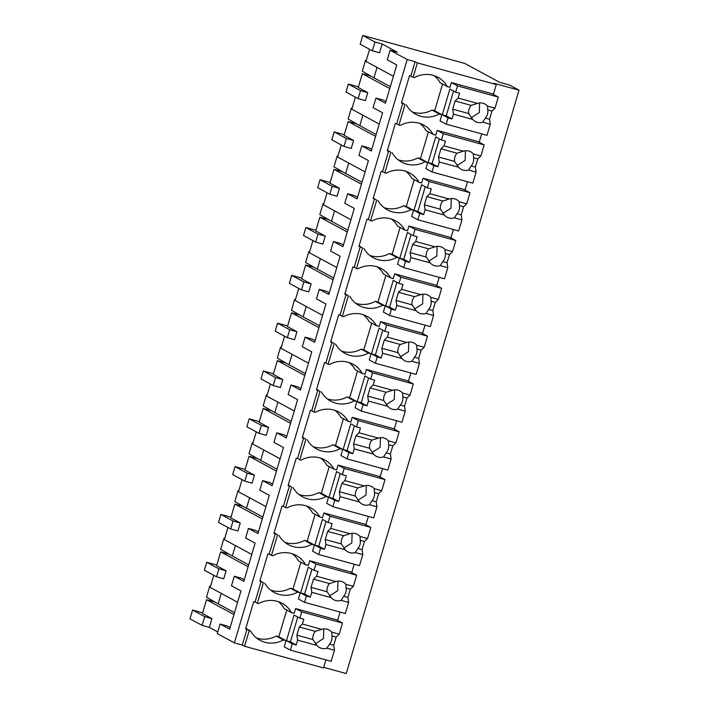 <?xml version="1.0" encoding="UTF-8"?>
<svg xmlns="http://www.w3.org/2000/svg" width="709" height="709" viewBox="0 0 709 709"><rect width="100%" height="100%" fill="white"/><g stroke="black" fill="none" stroke-linecap="round" stroke-linejoin="round"><path stroke-width="1.06" d="M417.371 62.897L496.309 84.557L494.031 83.325L519.032 90.176L509.541 85.036L499.668 82.333L464.741 63.42L362.769 35.45L360.172 44.224L372.322 50.809L379.554 52.794L382.16 44.011L397.341 52.236L390.11 50.25L407.196 59.503L415.093 61.665L417.371 62.897L413.117 77.246L409.527 75.65L401.427 102.973L402.747 103.337L399.513 114.264L396.677 123.827L395.356 123.472L387.265 150.795L388.585 151.15L382.514 171.649L381.194 171.286L373.102 198.609L374.414 198.972L368.352 219.462L367.032 219.108L358.94 246.431L360.252 246.785L357.017 257.721L354.181 267.284L352.869 266.921L344.778 294.244L346.089 294.607L342.855 305.535L340.019 315.097L338.707 314.743L330.607 342.066L331.927 342.42L328.692 353.357L325.856 362.919L324.536 362.556L316.444 389.879L317.765 390.242L311.694 410.733L310.374 410.369L302.282 437.701L303.594 438.056L300.359 448.992L297.523 458.555L296.211 458.191L288.12 485.514L289.432 485.878L286.197 496.805L283.361 506.368L282.049 506.004L273.958 533.336L275.269 533.691L272.034 544.618L269.198 554.19L267.887 553.826L259.786 581.15L261.107 581.513L255.036 602.003L253.716 601.64L245.624 628.963L246.945 629.326L242.283 645.039L244.57 646.271L323.508 667.922L325.892 659.884M362.769 35.45L374.919 42.026L372.322 50.809M374.919 42.026L382.16 44.011M358.453 86.844L348.367 84.079L346.01 92.046L358.16 98.622L365.392 100.607L367.758 92.64L358.258 87.499L362.343 73.709L370.568 75.969L390.34 86.666M377.046 67.399L373.962 77.804L377.046 67.399M369.575 49.32L365.986 61.417L393.415 76.271M224.939 574.786L223.752 578.783L216.52 576.798L218.877 568.831L226.109 570.816L224.939 574.786M213.763 575.309L210.183 587.406L237.612 602.26M233.97 614.552L206.541 599.708L202.455 613.489L211.947 618.629L209.359 627.385L217.796 631.958M390.11 50.25L387.274 59.813L396.765 64.953L385.439 103.204L375.947 98.072L373.111 107.635L382.603 112.775L371.277 151.026L361.785 145.886L358.949 155.448L368.441 160.588L357.106 198.839L347.614 193.708L344.787 203.27L354.278 208.402L342.943 246.661L333.452 241.521L330.616 251.083L340.116 256.224L328.781 294.474L319.289 289.334L316.453 298.906L325.945 304.037L314.619 342.296L305.127 337.156L302.291 346.719L311.783 351.859L300.456 390.11L290.956 384.969L288.129 394.532L297.62 399.672L286.285 437.932L276.794 432.791L275.376 437.568L273.966 442.354L283.458 447.494L272.123 485.745L262.631 480.605L259.795 490.167L269.287 495.307L257.961 533.567L248.469 528.427L245.633 537.989L255.125 543.129L243.799 581.38L234.307 576.24L231.471 585.802L240.963 590.943L229.636 629.202L220.136 624.062L227.376 626.047L230.124 627.536M234.307 576.24L241.539 578.225L244.286 579.714M248.469 528.427L255.701 530.412L258.457 531.901M262.631 480.605L269.872 482.59L272.619 484.079M276.794 432.791L284.034 434.777L286.782 436.265M290.956 384.969L298.197 386.954L300.944 388.443M305.127 337.156L312.359 339.141L315.106 340.63M319.289 289.334L326.521 291.319L329.277 292.808M333.452 241.521L340.692 243.506L343.44 244.995M347.614 193.708L354.854 195.684L357.602 197.173M361.785 145.886L369.017 147.871L371.764 149.36M375.947 98.072L383.179 100.058L385.935 101.538M389.773 88.563L362.343 73.709M355.404 97.133L351.824 109.23L379.253 124.084M375.61 136.376L348.181 121.531L344.095 135.322L353.587 140.453L351.23 148.429L343.989 146.444L346.355 138.477L353.587 140.453M341.242 144.955L337.661 157.052L365.091 171.906M361.448 184.198L334.019 169.345L329.933 183.135L339.425 188.275L337.067 196.242L329.827 194.257L332.193 186.29L339.425 188.275M327.079 192.768L323.499 204.866L350.928 219.719M347.286 232.011L319.856 217.167L315.771 230.957L325.263 236.088L322.905 244.064L315.665 242.079L318.022 234.103L325.263 236.088M312.917 240.59L309.328 252.688L336.757 267.532M333.115 279.833L305.685 264.98L301.609 278.77L311.1 283.91L308.734 291.878L301.502 289.892L303.86 281.925L311.1 283.91M298.755 288.403L295.166 300.501L322.595 315.354M318.953 327.647L291.523 312.802L287.437 326.583L296.929 331.723L294.572 339.7L287.34 337.714L289.697 329.738L296.929 331.723M284.584 336.226L281.003 348.323L308.433 363.168M304.79 375.469L277.361 360.615L273.275 374.405L282.767 379.545L280.409 387.513L273.169 385.528L275.535 377.56L282.767 379.545M270.421 384.039L266.841 396.136L294.27 410.99M290.628 423.282L263.199 408.437L259.113 422.218L268.605 427.359L266.247 435.326L259.007 433.341L261.373 425.373L268.605 427.359M256.259 431.861L252.679 443.958L280.108 458.803M276.466 471.104L249.036 456.25L244.951 470.04L254.442 475.181L252.085 483.148L244.844 481.163L247.202 473.195L254.442 475.181M242.097 479.674L238.508 491.771L265.937 506.625M262.295 518.917L234.865 504.072L230.788 517.854L240.28 522.994L237.914 530.961L230.682 528.976L233.039 521.009L240.28 522.994M227.935 527.487L224.345 539.593L251.775 554.438M248.132 566.739L220.703 551.886L216.617 565.676L226.109 570.816M220.136 624.062L217.308 633.624L234.395 642.877L242.283 645.039M407.196 59.503L234.395 642.877M415.093 61.665L410.839 76.014M496.309 84.557L493.482 94.12L451.376 82.572L449.958 87.349L447.326 86.631A25.878 24.673 118.4 0 0 437.896 77.29A25.878 24.673 118.4 0 0 414.437 77.609L413.117 77.246M323.676 667.364L346.231 673.55L519.032 90.176M202.65 612.833L192.564 610.068L189.968 618.824L202.118 625.4L209.359 627.385M216.812 565.02L206.727 562.246L204.369 570.222L216.52 576.798M230.983 517.198L220.889 514.433L218.532 522.4L230.682 528.976M245.146 469.385L235.051 466.619L232.694 474.587L244.844 481.163M259.308 421.563L249.222 418.797L246.856 426.765L259.007 433.341M273.47 373.749L263.385 370.984L261.018 378.952L273.169 385.528M287.632 325.927L277.547 323.162L275.189 331.13L287.34 337.714M301.804 278.114L291.709 275.349L289.352 283.316L301.502 289.892M315.966 230.292L305.871 227.527L303.514 235.494L315.665 242.079M330.128 182.479L320.043 179.714L317.676 187.681L329.827 194.257M344.29 134.666L334.205 131.892L331.847 139.859L343.989 146.444M348.367 84.079L360.518 90.655L358.16 98.622M360.518 90.655L367.758 92.64M206.541 599.708L214.765 601.959L218.159 603.793L221.243 593.398L218.159 603.793L234.528 612.665M192.564 610.068L204.715 616.644L211.947 618.629M204.715 616.644L202.118 625.4M348.181 121.531L356.405 123.783L359.8 125.626L362.884 115.221L359.8 125.626L376.169 134.488M334.205 131.892L346.355 138.477M334.019 169.345L342.243 171.605L345.637 173.439L348.713 163.035L345.637 173.439L362.007 182.302M320.043 179.714L332.193 186.29M319.856 217.167L328.081 219.418L331.475 221.261L334.551 210.857L331.475 221.261L347.844 230.124M305.871 227.527L318.022 234.103M305.685 264.98L313.91 267.24L317.304 269.074L320.388 258.67L317.304 269.074L333.682 277.937M291.709 275.349L303.86 281.925M291.523 312.802L299.747 315.053L303.142 316.896L306.226 306.492L303.142 316.896L319.52 325.759M277.547 323.162L289.697 329.738M277.361 360.615L285.585 362.875L288.98 364.71L292.064 354.305L288.98 364.71L305.349 373.572M263.385 370.984L275.535 377.56M263.199 408.437L271.423 410.688L274.817 412.532L277.893 402.127L274.817 412.532L291.186 421.394M249.222 418.797L261.373 425.373M249.036 456.25L257.261 458.51L260.655 460.345L263.73 449.94L260.655 460.345L277.024 469.207M235.051 466.619L247.202 473.195M234.865 504.072L243.09 506.323L246.484 508.158L249.568 497.762L246.484 508.158L262.862 517.029M220.889 514.433L233.039 521.009M220.703 551.886L228.927 554.146L232.322 555.98L235.406 545.576L232.322 555.98L248.691 564.843M206.727 562.246L218.877 568.831M244.57 646.271L249.222 630.558L246.945 629.326M249.222 630.558L250.534 630.921A25.878 24.673 118.4 0 0 259.973 640.262A25.878 24.673 118.4 0 0 283.432 639.943L286.055 640.67L278.841 636.762L276.218 636.035L283.432 639.943M245.801 628.36L250.534 630.921M261.107 581.513L263.385 582.745L260.15 593.672L257.314 603.235L255.036 602.003M257.314 603.235L258.625 603.598A25.878 24.673 118.4 0 1 282.085 603.279A25.878 24.673 118.4 0 1 291.523 612.62L294.155 613.338L295.573 608.561L337.67 620.109L340.054 612.062M263.385 582.745L259.973 580.547M275.269 533.691L277.547 534.923L274.312 545.859L271.476 555.422L269.198 554.19M271.476 555.422L272.797 555.776A25.878 24.673 118.4 0 1 296.247 555.466A25.878 24.673 118.4 0 1 305.685 564.807L308.318 565.525L309.736 560.739L351.832 572.296L354.216 564.249M277.547 534.923L274.135 532.725M289.432 485.878L291.709 487.11L288.474 498.037L285.638 507.6L283.361 506.368M285.638 507.6L286.959 507.963A25.878 24.673 118.4 0 1 310.418 507.644A25.878 24.673 118.4 0 1 319.848 516.985L322.48 517.703L323.898 512.926L366.004 524.474L368.388 516.427M291.709 487.11L288.297 484.912M303.594 438.056L305.871 439.288L299.81 459.786L297.523 458.555M299.81 459.786L301.121 460.15A25.878 24.673 118.4 0 1 324.58 459.831A25.878 24.673 118.4 0 1 334.01 469.172L336.642 469.89L338.06 465.104L380.166 476.661L382.55 468.614M305.871 439.288L302.459 437.09M317.765 390.242L320.043 391.474L313.972 411.964L311.694 410.733M313.972 411.964L315.283 412.328A25.878 24.673 118.4 0 1 338.742 412.009A25.878 24.673 118.4 0 1 348.181 421.35L350.813 422.077L352.222 417.291L394.328 428.839L396.712 420.791M320.043 391.474L316.622 389.276M331.927 342.42L334.205 343.661L330.97 354.589L328.134 364.151L325.856 362.919M328.134 364.151L329.446 364.515A25.878 24.673 118.4 0 1 352.905 364.196A25.878 24.673 118.4 0 1 362.343 373.537L364.975 374.255L366.393 369.478L408.49 381.025L410.874 372.978M334.205 343.661L330.793 341.454M346.089 294.607L348.367 295.839L345.132 306.767L342.296 316.329L340.019 315.097M342.296 316.329L343.617 316.693A25.878 24.673 118.4 0 1 367.067 316.374A25.878 24.673 118.4 0 1 376.506 325.715L379.138 326.441L380.556 321.656L422.653 333.203L425.037 325.156M348.367 295.839L344.955 293.641M360.252 246.785L362.529 248.026L359.295 258.953L356.459 268.516L354.181 267.284M356.459 268.516L357.779 268.879A25.878 24.673 118.4 0 1 381.238 268.56A25.878 24.673 118.4 0 1 390.668 277.901L393.3 278.619L394.718 273.842L436.824 285.39L439.208 277.343M362.529 248.026L359.117 245.819M374.414 198.972L376.701 200.204L370.63 220.694L368.352 219.462M370.63 220.694L371.941 221.057A25.878 24.673 118.4 0 1 395.4 220.738A25.878 24.673 118.4 0 1 404.839 230.079L407.462 230.806L408.88 226.02L450.986 237.568L453.37 229.53M376.701 200.204L373.28 198.006M388.585 151.15L390.863 152.391L384.792 172.881L382.514 171.649M384.792 172.881L386.104 173.244A25.878 24.673 118.4 0 1 409.563 172.925A25.878 24.673 118.4 0 1 419.001 182.266L421.633 182.984L423.043 178.207L465.148 189.755L467.532 181.708M390.863 152.391L387.442 150.184M402.747 103.337L405.025 104.569L401.79 115.496L398.954 125.068L396.677 123.827M398.954 125.068L400.266 125.422A25.878 24.673 118.4 0 1 423.725 125.103A25.878 24.673 118.4 0 1 433.164 134.444L435.796 135.171L437.214 130.385L479.311 141.933L481.695 133.895M405.025 104.569L401.613 102.371M447.326 86.631L440.112 82.723A25.878 24.673 118.4 0 0 434.112 75.65M336.358 619.746L342.5 623.078L339.221 634.165L336.155 637.081L333.726 645.279L334.453 650.25L331.174 661.329L290.389 650.144L284.238 646.812L286.055 640.67M256.534 637.994A25.878 24.673 118.4 0 0 276.218 636.035M291.523 612.62L284.309 608.712A25.878 24.673 118.4 0 0 278.309 601.649M350.521 571.933L356.671 575.256L353.383 586.343L350.317 589.259L347.889 597.457L348.624 602.428L345.336 613.515L304.551 602.322L298.4 598.999L300.226 592.848L297.594 592.13A25.878 24.673 118.4 0 1 274.135 592.44A25.878 24.673 118.4 0 1 264.696 583.108M270.696 590.172A25.878 24.673 118.4 0 0 290.38 588.222L297.594 592.13M305.685 564.807L298.471 560.899A25.878 24.673 118.4 0 0 292.471 553.826M300.226 592.848L293.012 588.94L290.38 588.222M364.683 524.111L370.834 527.443L367.546 538.53L364.479 541.446L362.051 549.643L362.786 554.615L359.498 565.693L318.713 554.509L312.563 551.177L314.388 545.035L311.756 544.308A25.878 24.673 118.4 0 1 288.297 544.627A25.878 24.673 118.4 0 1 278.867 535.286M284.867 542.358A25.878 24.673 118.4 0 0 304.542 540.4L311.756 544.308M319.848 516.985L312.634 513.077A25.878 24.673 118.4 0 0 306.634 506.013M314.388 545.035L307.174 541.127L304.542 540.4M378.845 476.297L384.996 479.621L381.717 490.708L378.65 493.624L376.222 501.821L376.949 506.793L373.67 517.88L332.875 506.687L326.734 503.363L328.551 497.213L325.918 496.495A25.878 24.673 118.4 0 1 302.459 496.805A25.878 24.673 118.4 0 1 293.03 487.473M299.03 494.536A25.878 24.673 118.4 0 0 318.704 492.587L325.918 496.495M334.01 469.172L326.796 465.264A25.878 24.673 118.4 0 0 320.796 458.191M328.551 497.213L321.337 493.304L318.704 492.587M393.016 428.475L399.158 431.808L395.879 442.895L392.813 445.81L390.384 454.008L391.111 458.98L387.832 470.058L347.047 458.874L340.896 455.541L342.713 449.4L340.081 448.673A25.878 24.673 118.4 0 1 316.631 448.992A25.878 24.673 118.4 0 1 307.192 439.651M313.192 446.723A25.878 24.673 118.4 0 0 332.867 444.773L340.081 448.673M348.181 421.35L340.967 417.441A25.878 24.673 118.4 0 0 334.967 410.378M342.713 449.4L335.499 445.491L332.867 444.773M407.179 380.662L413.329 383.986L410.041 395.073L406.975 397.988L404.547 406.186L405.273 411.158L401.994 422.245L361.209 411.052L355.058 407.728L356.884 401.578L354.252 400.86A25.878 24.673 118.4 0 1 330.793 401.179A25.878 24.673 118.4 0 1 321.354 391.838M327.354 398.901A25.878 24.673 118.4 0 0 347.038 396.951L354.252 400.86M362.343 373.537L355.129 369.628A25.878 24.673 118.4 0 0 349.129 362.556M356.884 401.578L349.67 397.669L347.038 396.951M421.341 332.84L427.492 336.172L424.204 347.259L421.137 350.175L418.709 358.373L419.444 363.345L416.156 374.423L375.371 363.238L369.221 359.906L371.046 353.764L368.414 353.038A25.878 24.673 118.4 0 1 344.955 353.357A25.878 24.673 118.4 0 1 335.517 344.016M341.516 351.088A25.878 24.673 118.4 0 0 361.2 349.138L368.414 353.038M376.506 325.715L369.292 321.806A25.878 24.673 118.4 0 0 363.292 314.743M371.046 353.764L363.832 349.856L361.2 349.138M435.503 285.027L441.654 288.359L438.366 299.437L435.299 302.353L432.871 310.551L433.607 315.523L430.319 326.61L389.533 315.425L383.383 312.093L385.209 305.942L382.576 305.224A25.878 24.673 118.4 0 1 359.117 305.544A25.878 24.673 118.4 0 1 349.688 296.202M355.688 303.266A25.878 24.673 118.4 0 0 375.362 301.316L382.576 305.224M390.668 277.901L383.454 273.993A25.878 24.673 118.4 0 0 377.454 266.921M385.209 305.942L377.994 302.043L375.362 301.316M449.666 237.214L455.816 240.537L452.537 251.624L449.471 254.54L447.042 262.738L447.769 267.71L444.49 278.788L403.696 267.603L397.554 264.271L399.371 258.129L396.739 257.402A25.878 24.673 118.4 0 1 373.28 257.721A25.878 24.673 118.4 0 1 363.85 248.38M369.85 255.453A25.878 24.673 118.4 0 0 389.525 253.503L396.739 257.402M404.839 230.079L397.625 226.18A25.878 24.673 118.4 0 0 391.625 219.108M399.371 258.129L392.157 254.221L389.525 253.503M463.837 189.392L469.978 192.724L466.699 203.802L463.633 206.718L461.204 214.916L461.931 219.887L458.652 230.974L417.867 219.79L411.716 216.458L413.533 210.307L410.901 209.589A25.878 24.673 118.4 0 1 387.451 209.908A25.878 24.673 118.4 0 1 378.012 200.567M384.012 207.64A25.878 24.673 118.4 0 0 403.687 205.681L410.901 209.589M419.001 182.266L411.787 178.358A25.878 24.673 118.4 0 0 405.787 171.286M413.533 210.307L406.319 206.408L403.687 205.681M477.999 141.578L484.15 144.902L480.862 155.989L477.795 158.905L475.367 167.102L476.094 172.074L472.814 183.161L432.029 171.968L425.879 168.645L427.704 162.494L425.072 161.767A25.878 24.673 118.4 0 1 401.613 162.086A25.878 24.673 118.4 0 1 392.174 152.745M398.174 159.817A25.878 24.673 118.4 0 0 417.858 157.868L425.072 161.767M433.164 134.444L425.949 130.545A25.878 24.673 118.4 0 0 419.95 123.472M427.704 162.494L420.49 158.586L417.858 157.868M492.161 93.756L498.312 97.089L495.024 108.167L491.957 111.083L489.529 119.28L490.265 124.252L486.977 135.339L446.191 124.155L440.041 120.822L441.867 114.672L439.234 113.954A25.878 24.673 118.4 0 1 415.775 114.273A25.878 24.673 118.4 0 1 406.337 104.932M412.337 112.004A25.878 24.673 118.4 0 0 432.02 110.046L439.234 113.954M441.867 114.672L434.652 110.772L432.02 110.046M366.225 60.62L365.534 60.247L362.299 71.175L371.631 76.545M365.534 60.247L366.278 60.442M352.063 108.433L351.372 108.06L348.137 118.988L357.469 124.359M351.372 108.06L352.116 108.264M337.901 156.255L337.209 155.874L333.966 166.81L343.307 172.181M337.209 155.874L337.945 156.077M323.729 204.068L323.047 203.696L319.803 214.623L329.144 219.994M323.047 203.696L323.783 203.9M309.567 251.89L308.876 251.509L305.641 262.445L314.973 267.816M308.876 251.509L309.62 251.713M295.405 299.703L294.714 299.331L291.479 310.258L300.811 315.629M294.714 299.331L295.458 299.535M281.243 347.516L280.551 347.144L277.316 358.08L286.649 363.451M280.551 347.144L281.287 347.348M267.08 395.338L266.389 394.966L263.145 405.894L272.486 411.264M266.389 394.966L267.125 395.17M252.909 443.152L252.227 442.779L248.983 453.716L258.315 459.086M252.227 442.779L252.962 442.983M238.747 490.974L238.056 490.601L234.821 501.529L244.153 506.9M238.056 490.601L238.8 490.805M224.585 538.787L223.893 538.415L220.659 549.342L229.991 554.713M223.893 538.415L224.638 538.618M210.422 586.609L209.731 586.237L206.496 597.164L215.828 602.535M209.731 586.237L210.467 586.44M498.312 97.089L457.527 85.895L451.376 82.572M495.024 108.167L487.5 106.102A9.988 9.518 118.4 0 0 484.903 104.001A9.988 9.518 118.4 0 0 482.98 103.23A9.988 9.518 118.4 0 0 477.556 103.381L458.182 98.064L459.609 93.269L455.665 92.179L457.527 85.895M487.5 106.102L487.774 109.939A9.988 9.518 -61.6 0 1 485.346 118.137L489.529 119.28M491.957 111.083L487.774 109.939M490.265 124.252L482.732 122.187L485.346 118.137M482.732 122.187A9.988 9.518 118.4 0 1 477.317 122.338A9.988 9.518 118.4 0 1 475.384 121.567A9.988 9.518 118.4 0 1 472.788 119.467L453.423 114.149L452.688 109.177L455.116 100.979L458.182 98.064M446.191 124.155L448.053 117.871L451.996 118.952L453.423 114.149M442.567 84.052L434.652 110.772M471.246 117.721L479.319 112.545L479.576 102.947M448.053 117.871L442.283 114.743L446.236 115.824L453.574 91.053M455.665 92.179L449.896 89.059L442.283 114.743M472.788 119.467L468.72 113.573L452.688 109.177M477.556 103.381L471.148 105.375A9.988 9.518 118.4 0 0 468.72 113.573M451.996 118.952L446.236 115.824M471.148 105.375L455.116 100.979M484.15 144.902L443.355 133.717L437.214 130.385M480.862 155.989L473.337 153.924A9.988 9.518 118.4 0 0 470.741 151.815A9.988 9.518 118.4 0 0 468.809 151.044A9.988 9.518 118.4 0 0 463.394 151.194L444.02 145.886L445.447 141.082L441.494 140.001L443.355 133.717M473.337 153.924L473.612 157.752A9.988 9.518 -61.6 0 1 471.184 165.95L475.367 167.102M477.795 158.905L473.612 157.752M476.094 172.074L468.569 170.009L471.184 165.95M468.569 170.009A9.988 9.518 118.4 0 1 463.145 170.16A9.988 9.518 118.4 0 1 461.222 169.389A9.988 9.518 118.4 0 1 458.626 167.28L439.261 161.971L438.525 156.999L440.954 148.801L444.02 145.886M432.029 171.968L433.89 165.684L437.834 166.766L439.261 161.971M428.404 131.865L420.49 158.586M457.075 165.534L465.148 160.367L465.414 150.769M433.89 165.684L428.121 162.565L432.065 163.646L439.403 138.867M441.494 140.001L435.725 136.872L428.121 162.565M458.626 167.28L454.558 161.395L438.525 156.999M463.394 151.194L456.977 153.197A9.988 9.518 118.4 0 0 454.558 161.395M437.834 166.766L432.065 163.646M456.977 153.197L440.954 148.801M469.978 192.724L429.193 181.531L423.043 178.207M466.699 203.802L459.175 201.737A9.988 9.518 118.4 0 0 456.569 199.637A9.988 9.518 118.4 0 0 454.646 198.866A9.988 9.518 118.4 0 0 449.222 199.016L429.858 193.699L431.276 188.904L427.332 187.814L429.193 181.531M459.175 201.737L459.45 205.575A9.988 9.518 -61.6 0 1 457.021 213.772L461.204 214.916M463.633 206.718L459.45 205.575M461.931 219.887L454.407 217.823L457.021 213.772M454.407 217.823A9.988 9.518 118.4 0 1 448.983 217.973A9.988 9.518 118.4 0 1 447.06 217.202A9.988 9.518 118.4 0 1 444.463 215.102L425.09 209.784L424.363 204.812L426.791 196.615L429.858 193.699M417.867 219.79L419.728 213.498L423.672 214.588L425.09 209.784M414.233 179.687L406.319 206.408M442.912 213.356L450.986 208.18L451.252 198.582M419.728 213.498L413.959 210.378L417.902 211.459L425.24 186.689M427.332 187.814L421.563 184.695L413.959 210.378M444.463 215.102L440.386 209.208L424.363 204.812M449.222 199.016L442.815 201.01A9.988 9.518 118.4 0 0 440.386 209.208M423.672 214.588L417.902 211.459M442.815 201.01L426.791 196.615M455.816 240.537L415.031 229.353L408.88 226.02M452.537 251.624L445.004 249.559A9.988 9.518 118.4 0 0 442.407 247.45A9.988 9.518 118.4 0 0 440.484 246.679A9.988 9.518 118.4 0 0 435.06 246.829L415.696 241.521L417.114 236.717L413.17 235.636L415.031 229.353M445.004 249.559L445.287 253.388A9.988 9.518 -61.6 0 1 442.859 261.586L447.042 262.738M449.471 254.54L445.287 253.388M447.769 267.71L440.245 265.645L442.859 261.586M440.245 265.645A9.988 9.518 118.4 0 1 434.821 265.795A9.988 9.518 118.4 0 1 432.898 265.024A9.988 9.518 118.4 0 1 430.301 262.915L410.928 257.606L410.201 252.634L412.629 244.437L415.696 241.521M403.696 267.603L405.557 261.32L409.51 262.401L410.928 257.606M400.071 227.5L392.157 254.221M428.75 261.169L436.824 256.002L437.09 246.395M405.557 261.32L399.796 258.2L403.74 259.281L411.078 234.502M413.17 235.636L407.4 232.508L399.796 258.2M430.301 262.915L426.224 257.03L410.201 252.634M435.06 246.829L428.653 248.832A9.988 9.518 118.4 0 0 426.224 257.03M409.51 262.401L403.74 259.281M428.653 248.832L412.629 244.437M441.654 288.359L400.869 277.166L394.718 273.842M438.366 299.437L430.842 297.372A9.988 9.518 118.4 0 0 428.245 295.272A9.988 9.518 118.4 0 0 426.322 294.492A9.988 9.518 118.4 0 0 420.898 294.643L401.533 289.334L402.951 284.531L399.007 283.449L400.869 277.166M430.842 297.372L431.116 301.21A9.988 9.518 -61.6 0 1 428.688 309.408L432.871 310.551M435.299 302.353L431.116 301.21M433.607 315.523L426.082 313.458L428.688 309.408M426.082 313.458A9.988 9.518 118.4 0 1 420.659 313.608A9.988 9.518 118.4 0 1 418.735 312.837A9.988 9.518 118.4 0 1 416.13 310.728L396.765 305.419L396.039 300.448L398.467 292.25L401.533 289.334M389.533 315.425L391.395 309.133L395.347 310.223L396.765 305.419M385.909 275.322L377.994 302.043M414.588 308.982L422.661 303.815L422.918 294.217M391.395 309.133L385.625 306.013L389.578 307.094L396.916 282.324M399.007 283.449L393.238 280.33L385.625 306.013M416.13 310.728L412.062 304.843L396.039 300.448M420.898 294.643L414.49 296.646A9.988 9.518 118.4 0 0 412.062 304.843M395.347 310.223L389.578 307.094M414.49 296.646L398.467 292.25M427.492 336.172L386.706 324.988L380.556 321.656M424.204 347.259L416.679 345.194A9.988 9.518 118.4 0 0 414.083 343.085A9.988 9.518 118.4 0 0 412.159 342.314A9.988 9.518 118.4 0 0 406.736 342.465L387.362 337.156L388.789 332.353L384.836 331.271L386.706 324.988M416.679 345.194L416.954 349.023A9.988 9.518 -61.6 0 1 414.526 357.221L418.709 358.373M421.137 350.175L416.954 349.023M419.444 363.345L411.911 361.28L414.526 357.221M411.911 361.28A9.988 9.518 118.4 0 1 406.496 361.43A9.988 9.518 118.4 0 1 404.564 360.659A9.988 9.518 118.4 0 1 401.968 358.55L382.603 353.233L381.867 348.261L384.296 340.072L387.362 337.156M375.371 363.238L377.232 356.955L381.176 358.036L382.603 353.233M371.746 323.136L363.832 349.856M400.417 356.804L408.499 351.629L408.756 342.03M377.232 356.955L371.463 353.835L375.416 354.917L382.754 330.137M384.836 331.271L379.076 328.143L371.463 353.835M401.968 358.55L397.9 352.657L381.867 348.261M406.736 342.465L400.328 344.468A9.988 9.518 118.4 0 0 397.9 352.657M381.176 358.036L375.416 354.917M400.328 344.468L384.296 340.072M413.329 383.986L372.535 372.801L366.393 369.478M410.041 395.073L402.517 393.008A9.988 9.518 118.4 0 0 399.92 390.907A9.988 9.518 118.4 0 0 397.988 390.127A9.988 9.518 118.4 0 0 392.573 390.278L373.2 384.969L374.627 380.166L370.674 379.085L372.535 372.801M402.517 393.008L402.792 396.845A9.988 9.518 -61.6 0 1 400.363 405.043L404.547 406.186M406.975 397.988L402.792 396.845M405.273 411.158L397.749 409.093L400.363 405.043M397.749 409.093A9.988 9.518 118.4 0 1 392.325 409.244A9.988 9.518 118.4 0 1 390.402 408.473A9.988 9.518 118.4 0 1 387.805 406.363L368.441 401.055L367.705 396.083L370.133 387.885L373.2 384.969M361.209 411.052L363.07 404.768L367.014 405.858L368.441 401.055M357.584 370.958L349.67 397.669M386.254 404.617L394.328 399.451L394.594 389.853M363.07 404.768L357.301 401.648L361.244 402.73L368.583 377.959M370.674 379.085L364.905 375.965L357.301 401.648M387.805 406.363L383.729 400.479L367.705 396.083M392.573 390.278L386.157 392.281A9.988 9.518 118.4 0 0 383.729 400.479M367.014 405.858L361.244 402.73M386.157 392.281L370.133 387.885M399.158 431.808L358.373 420.623L352.222 417.291M395.879 442.895L388.355 440.83A9.988 9.518 118.4 0 0 385.749 438.72A9.988 9.518 118.4 0 0 383.826 437.949A9.988 9.518 118.4 0 0 378.402 438.1L359.038 432.782L360.456 427.988L356.512 426.907L358.373 420.623M388.355 440.83L388.629 444.658A9.988 9.518 -61.6 0 1 386.201 452.856L390.384 454.008M392.813 445.81L388.629 444.658M391.111 458.98L383.587 456.915L386.201 452.856M383.587 456.915A9.988 9.518 118.4 0 1 378.163 457.066A9.988 9.518 118.4 0 1 376.24 456.295A9.988 9.518 118.4 0 1 373.643 454.185L354.27 448.868L353.543 443.896L355.971 435.698L359.038 432.782M347.047 458.874L348.908 452.59L352.852 453.671L354.27 448.868M343.413 418.771L335.499 445.491M372.092 452.439L380.166 447.264L380.432 437.666M348.908 452.59L343.138 449.462L347.082 450.552L354.42 425.772M356.512 426.907L350.742 423.778L343.138 449.462M373.643 454.185L369.566 448.292L353.543 443.896M378.402 438.1L371.995 440.094A9.988 9.518 118.4 0 0 369.566 448.292M352.852 453.671L347.082 450.552M371.995 440.094L355.971 435.698M384.996 479.621L344.211 468.436L338.06 465.104M381.717 490.708L374.184 488.643A9.988 9.518 118.4 0 0 371.587 486.542A9.988 9.518 118.4 0 0 369.664 485.762A9.988 9.518 118.4 0 0 364.24 485.913L344.875 480.605L346.293 475.801L342.35 474.72L344.211 468.436M374.184 488.643L374.458 492.48A9.988 9.518 -61.6 0 1 372.03 500.678L376.222 501.821M378.65 493.624L374.458 492.48M376.949 506.793L369.424 504.728L372.03 500.678M369.424 504.728A9.988 9.518 118.4 0 1 364.001 504.879A9.988 9.518 118.4 0 1 362.077 504.108A9.988 9.518 118.4 0 1 359.481 501.999L340.107 496.69L339.381 491.718L341.809 483.52L344.875 480.605M332.875 506.687L334.737 500.403L338.689 501.485L340.107 496.69M329.251 466.593L321.337 493.304M357.93 500.253L366.004 495.086L366.269 485.488M334.737 500.403L328.976 497.284L332.92 498.365L340.258 473.585M342.35 474.72L336.58 471.6L328.976 497.284M359.481 501.999L355.404 496.114L339.381 491.718M364.24 485.913L357.832 487.916A9.988 9.518 118.4 0 0 355.404 496.114M338.689 501.485L332.92 498.365M357.832 487.916L341.809 483.52M370.834 527.443L330.048 516.258L323.898 512.926M367.546 538.53L360.021 536.465A9.988 9.518 118.4 0 0 357.425 534.356A9.988 9.518 118.4 0 0 355.501 533.585A9.988 9.518 118.4 0 0 350.078 533.735L330.713 528.418L332.131 523.623L328.187 522.542L330.048 516.258M360.021 536.465L360.296 540.293A9.988 9.518 -61.6 0 1 357.868 548.491L362.051 549.643M364.479 541.446L360.296 540.293M362.786 554.615L355.262 552.55L357.868 548.491M355.262 552.55A9.988 9.518 118.4 0 1 349.838 552.701A9.988 9.518 118.4 0 1 347.915 551.921A9.988 9.518 118.4 0 1 345.31 549.821L325.945 544.503L325.218 539.531L327.647 531.333L330.713 528.418M318.713 554.509L320.574 548.225L324.527 549.307L325.945 544.503M315.088 514.406L307.174 541.127M343.768 548.075L351.841 542.899L352.098 533.301M320.574 548.225L314.805 545.097L318.758 546.187L326.096 521.407M328.187 522.542L322.418 519.413L314.805 545.097M345.31 549.821L341.242 543.927L325.218 539.531M350.078 533.735L343.67 535.729A9.988 9.518 118.4 0 0 341.242 543.927M324.527 549.307L318.758 546.187M343.67 535.729L327.647 531.333M356.671 575.256L315.877 564.072L309.736 560.739M353.383 586.343L345.859 584.278A9.988 9.518 118.4 0 0 343.262 582.169A9.988 9.518 118.4 0 0 341.33 581.398A9.988 9.518 118.4 0 0 335.915 581.548L316.542 576.24L317.969 571.436L314.016 570.355L315.877 564.072M345.859 584.278L346.134 588.115A9.988 9.518 -61.6 0 1 343.705 596.313L347.889 597.457M350.317 589.259L346.134 588.115M348.624 602.428L341.091 600.363L343.705 596.313M341.091 600.363A9.988 9.518 118.4 0 1 335.676 600.514A9.988 9.518 118.4 0 1 333.744 599.743A9.988 9.518 118.4 0 1 331.147 597.634L311.783 592.325L311.047 587.353L313.475 579.156L316.542 576.24M304.551 602.322L306.412 596.039L310.356 597.12L311.783 592.325M300.926 562.228L293.012 588.94M329.596 595.888L337.67 590.721L337.936 581.123M306.412 596.039L300.643 592.919L304.586 594L311.933 569.221M314.016 570.355L308.255 567.235L300.643 592.919M331.147 597.634L327.079 591.749L311.047 587.353M335.915 581.548L329.508 583.551A9.988 9.518 118.4 0 0 327.079 591.749M310.356 597.12L304.586 594M329.508 583.551L313.475 579.156M342.5 623.078L301.715 611.885L295.573 608.561M339.221 634.165L331.697 632.1A9.988 9.518 118.4 0 0 329.091 629.991A9.988 9.518 118.4 0 0 327.168 629.22A9.988 9.518 118.4 0 0 321.744 629.37L302.38 624.053L303.807 619.258L299.854 618.177L301.715 611.885M331.697 632.1L331.972 635.929A9.988 9.518 -61.6 0 1 329.543 644.126L333.726 645.279M336.155 637.081L331.972 635.929M334.453 650.25L326.929 648.186L329.543 644.126M326.929 648.186A9.988 9.518 118.4 0 1 321.505 648.336A9.988 9.518 118.4 0 1 319.582 647.556A9.988 9.518 118.4 0 1 316.985 645.456L297.62 640.138L296.885 635.167L299.313 626.969L302.38 624.053M290.389 650.144L292.25 643.861L296.194 644.942L297.62 640.138M286.755 610.041L278.841 636.762M315.434 643.71L323.508 638.534L323.774 628.936M292.25 643.861L286.48 640.732L290.424 641.822L297.762 617.043M299.854 618.177L294.084 615.049L286.48 640.732M316.985 645.456L312.908 639.562L296.885 635.167M321.744 629.37L315.337 631.365A9.988 9.518 118.4 0 0 312.908 639.562M296.194 644.942L290.424 641.822M315.337 631.365L299.313 626.969"/></g></svg>
